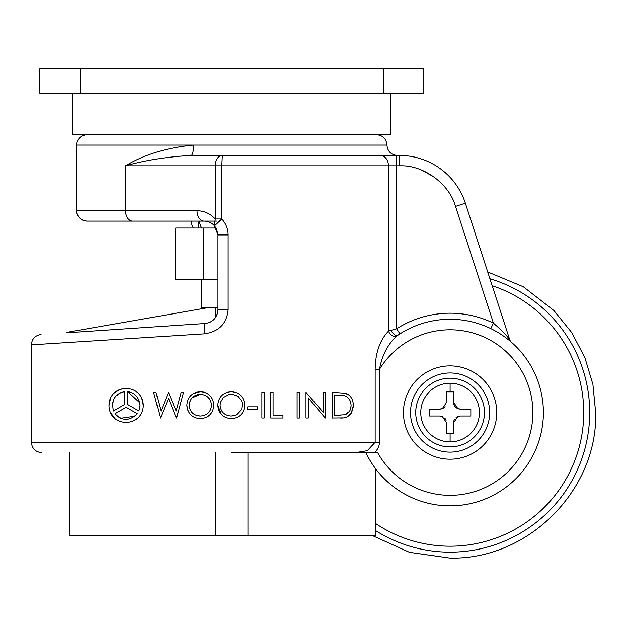 <?xml version="1.0" encoding="UTF-8"?>
<svg xmlns="http://www.w3.org/2000/svg" width="627" height="627" viewBox="0 0 627 627"><rect width="100%" height="100%" fill="white"/><g stroke="black" fill="none" stroke-linecap="round" stroke-linejoin="round"><path stroke-width="0.94" d="M127.728 391.656C134.93 392.729 139.029 397.33 140.033 405.45L138.88 410.975L127.728 404.533L127.728 391.656L139.774 402.785M110.501 398.419L108.996 405.45C109.145 383.168 142.541 382.564 143.309 405.45L141.773 398.357M125.674 388.293L119.718 389.539M119.663 389.563L114.412 392.941M343.964 392.808L348.769 394.947M342.914 417.888L332.326 418.013L332.326 392.337L345.657 393.262C350.571 395.159 353.15 399.242 353.393 405.497L351.222 413.185M350.916 413.624L347.319 416.736M264.186 392.337L264.186 418.013L261.882 418.013L261.882 392.337L264.186 392.337L264.186 418.013M221.394 414.439L217.781 405.285C218.462 397.056 222.906 392.518 231.112 391.679L231.763 391.703C239.765 392.635 244.099 397.126 244.773 405.167C244.107 413.201 239.773 417.7 231.763 418.656L231.316 418.671C223.087 417.974 218.572 413.514 217.781 405.285C218.462 397.056 222.906 392.518 231.112 391.679L231.763 391.703C239.765 392.635 244.099 397.126 244.773 405.167C244.107 413.201 239.773 417.7 231.763 418.656L231.316 418.671M192.826 393.881L200.17 391.679C208.477 392.298 213.031 396.789 213.831 405.167C213.078 413.436 208.587 417.935 200.374 418.671L195.428 417.809M192.599 416.312L190.091 414.055M187.967 410.771L186.838 405.285C187.559 397.009 192.003 392.478 200.17 391.679M187.826 400.081L189.268 397.393M190.694 395.653L192.497 394.109M203.148 391.961L206.416 393.058M212.044 412.01L209.896 414.76M208.289 416.148L205.531 417.707M178.562 410.834L176.297 418.013L168.569 398.372L160.426 418.013L153.591 392.337L155.974 392.337L157.604 398.458M179.118 400.026L181.187 392.337L183.546 392.337L176.626 418.013M110.501 412.472L114.396 417.943M134.97 420.168L137.713 418.123M139.986 415.591L141.765 412.558M391.005 330.311A6.066 2.884 55.9 0 0 397.73 335.335L396.773 336.009C387.792 344.247 382.031 355.352 379.5 369.311L375.158 369.311C375.408 352.836 379.876 340.077 388.568 331.04L396.679 328.767A99.372 99.372 0 0 1 493.441 323.14C501.091 329.747 506.498 335.226 509.68 339.575L465.375 203.211A69.111 69.111 0 0 0 399.642 155.457L380.464 155.457L396.679 155.457L396.679 328.767L399.94 333.877M219.411 221.112L221.809 218.988C225.955 223.573 228.063 228.886 228.134 234.937L228.134 309.714C226.802 323.704 218.87 331.754 204.331 333.846L31.35 344.842L31.35 442.278L375.158 442.278L375.158 369.311M543.397 412.558A93.305 93.305 0 0 0 397.73 335.335A93.305 93.305 0 0 1 543.397 412.558A93.305 93.305 0 0 1 365.839 452.639M197.035 210.743A10.369 7.101 90 0 0 204.136 221.112C208.274 221.19 211.738 222.757 214.528 225.822L215.226 218.988C210.343 213.627 204.284 210.876 197.035 210.743L76.619 210.743A10.369 10.369 -90 0 0 86.988 221.112L200.648 221.112M198.203 228.024L199.041 221.112M201.8 228.024A12.132 12.132 0 0 1 199.637 221.112L216.613 221.112M450.1 433.288L453.548 433.288L453.548 422.927L457.812 416.54L460.461 416.014L470.83 416.014L470.83 409.102L460.461 409.102L457.812 408.569L453.548 402.189L453.548 391.82L450.1 391.82L450.1 383.215A29.344 29.344 0 0 0 442.56 440.914A29.344 29.344 0 0 0 450.1 441.902L450.1 433.288L446.643 433.288L446.643 422.927L442.38 416.54A6.913 6.913 0 0 1 442.38 416.54L439.731 416.014L429.362 416.014L429.362 409.102L439.731 409.102L442.38 408.569L446.643 402.189L446.643 391.82L450.1 391.82M113.424 410.975C111.159 400.136 114.882 393.701 124.577 391.656L124.577 404.533L113.424 410.975M143.309 405.45C142.517 428.359 109.09 427.692 108.996 405.45M126.152 407.268L115 413.71C122.218 421.187 129.656 421.187 137.305 413.71L126.152 407.268M155.974 392.337L160.998 411.163L168.475 392.337L176.14 411.038L181.187 392.337M211.526 405.16C210.86 411.908 207.114 415.536 200.279 416.038C193.594 415.552 189.887 411.97 189.142 405.277C189.824 398.545 193.539 394.885 200.279 394.312C207.035 394.822 210.782 398.435 211.526 405.16L210.68 400.896M200.374 418.671C192.183 418.021 187.669 413.561 186.838 405.285M229.074 394.516L223.322 397.502L220.453 402.369L220.085 405.277C220.782 411.923 224.497 415.513 231.222 416.038L236.457 414.847L241.693 409.282L242.375 403.717L241.661 400.99L238.033 396.507L233.181 394.469L229.074 394.516M257.603 409.455L247.728 409.455L247.728 406.821L257.603 406.821L257.603 409.455M273.074 415.38L282.949 415.38L282.949 418.013L270.77 418.013L270.77 392.337L273.074 392.337L273.074 415.38M299.408 418.013L297.104 418.013L297.104 392.337L299.408 392.337L299.408 418.013M305.992 392.337L323.438 412.542L323.438 392.337L325.742 392.337L325.742 418.013L325.217 418.013L308.296 397.855L308.296 418.013L305.992 418.013L305.992 392.337M341.339 395.167L344.325 395.692C348.557 397.009 350.814 400.277 351.089 405.497C350.877 410.324 348.824 413.397 344.913 414.729L334.63 415.38L334.63 394.971L344.325 395.692C348.541 396.993 350.799 400.261 351.089 405.497L350.681 408.686M353.393 405.497C352.39 414.275 348.024 418.444 340.281 418.013M349.38 411.469L344.913 414.729M340.916 415.293L337.577 415.38M336.433 394.971L340.226 395.081M375.307 468.345L375.307 535.45L69.362 535.45L69.362 452.639M67.826 332.702L69.362 332.6L69.362 331.91L164.862 315.209M247.955 452.639L247.955 535.45L247.955 452.639M217.961 307.379L215.61 307.379L215.61 317.419M215.61 452.639L215.61 535.45M215.61 307.379L209.637 307.379L69.362 331.91L178.17 312.881M201.455 279.861L201.455 307.379L209.637 307.379M383.403 93.149L39.728 93.149L39.728 68.892L423.828 68.892L423.828 93.149L383.403 93.149L383.403 68.892M444.653 418.076A6.913 6.913 0 0 1 446.095 420.239M453.548 422.927A6.913 6.913 0 0 1 454.763 419.016M456.088 417.574A6.913 6.913 0 0 1 460.461 416.014M460.461 409.102A6.913 6.913 0 0 1 453.548 402.189M445.06 406.586A6.913 6.913 0 0 1 439.731 409.102M217.961 279.861L175.756 279.861L175.756 228.024L216.103 228.024M203.767 279.861L203.767 228.024M72.818 93.149L72.818 134.719L390.746 134.719L390.746 93.149M489.679 412.558A39.579 39.579 0 0 0 450.1 372.979A39.579 39.579 0 0 0 410.513 412.558A39.579 39.579 0 0 0 450.1 452.138A39.579 39.579 0 0 0 489.679 412.558M480.172 248.754L487.704 271.946L523.365 286.79L553.868 310.49L571.62 332.443L584.803 357.414L592.915 384.453L595.65 412.558C597.939 488.911 529.29 559.825 450.1 558.108L409.486 552.332L372.101 535.45M214.019 228.024L215.1 226.519M396.773 336.009A6.066 4.264 52 0 1 388.568 331.04L388.568 165.818L221.809 165.818L222.319 155.457A10.369 7.101 90 0 0 215.226 165.818L125.51 165.818C145.48 160.183 167.331 156.726 191.055 155.457A10.369 2.547 90 0 0 193.61 145.088C166.876 147.643 144.179 154.555 125.51 165.818L125.51 210.743A10.369 7.101 90 0 0 132.61 221.112M479.052 245.298L465.375 203.211A69.111 69.111 0 0 0 399.642 155.457L399.642 165.818L388.568 165.818C388.05 159.571 385.354 156.115 380.464 155.457L191.055 155.457M403.443 412.558A46.649 46.649 0 0 0 450.1 459.207A46.649 46.649 0 0 0 496.749 412.558A46.649 46.649 0 0 0 450.1 365.902A46.649 46.649 0 0 0 403.443 412.558M509.68 339.575A6.066 6.066 -48.9 0 0 511.46 342.271L509.1 340.281M490.792 328.595L493.441 323.14L455.516 206.416C449.293 183.664 423.201 164.705 399.642 165.818M217.773 232.664L217.64 231.974M216.887 229.6L214.269 225.532M84.308 331.597L205.06 323.501L208.744 322.74M210.084 322.192L212.051 321.04M214.222 319.167L215.782 317.152M217.028 314.707L217.961 309.714L217.961 234.937L214.528 225.822L221.809 218.988L215.226 218.988L215.226 165.818L221.809 165.818L221.809 218.988M66.595 332.788L205.06 323.501C212.874 322.411 217.169 317.818 217.961 309.714L228.134 309.714M379.5 442.278C379.296 446.455 377.564 449.912 374.303 452.639L355.485 452.639L367.304 450.703L375.158 442.278L379.5 442.278L379.5 369.311A82.795 82.795 0 0 1 532.887 412.558A82.795 82.795 0 0 1 377.658 452.639L374.303 452.639M231.778 452.639L355.485 452.639M41.021 334.505C35.096 335.421 31.875 338.87 31.35 344.842M204.331 333.846C204.01 327.655 204.253 324.206 205.06 323.501M220.453 402.369L220.085 405.277C220.782 411.923 224.497 415.513 231.222 416.038M234.216 415.677L232.852 415.936M236.457 414.847L241.693 409.282M242.375 403.717L241.975 401.844M237.367 396.068L233.181 394.469M231.763 394.32L231.222 394.312M209.379 411.712L208.517 412.699M207.952 413.232L206.463 414.329M204.661 415.231L203.516 415.607M191.964 397.933L200.279 394.312L202.913 394.61M208.14 397.346L209.771 399.242M189.142 405.277L190.357 400.198M200.279 416.038L196.032 415.262M192.505 413.013L191.564 412.025M140.033 405.45L138.88 410.975M134.923 416.203L120.784 418.248M119.867 417.817L117.335 416.163M112.296 406.28L112.272 405.41M112.405 403.522L112.586 402.526M115.877 396.107L120.831 392.627M450.1 441.902A29.344 29.344 0 0 0 457.632 384.202A29.344 29.344 0 0 0 450.1 383.215M80.162 93.149L80.162 68.892M489.922 278.764A139.594 139.594 0 0 1 450.1 552.152A139.594 139.594 0 0 1 375.307 530.426M492.179 285.708A133.653 133.653 0 0 1 512.815 530.575A133.653 133.653 0 0 1 375.307 523.318M415.732 412.558A34.36 34.36 0 0 1 450.1 378.199A34.36 34.36 0 0 1 484.459 412.558A34.36 34.36 0 0 1 450.1 446.918A34.36 34.36 0 0 1 415.732 412.558M86.988 134.719C80.695 135.338 77.239 138.794 76.619 145.088L386.945 145.088C386.326 138.794 382.87 135.338 376.576 134.719M434.174 177.041L421.728 170.129M465.375 203.211L455.516 206.416M228.134 234.937L217.961 234.937M191.353 221.112A12.132 12.132 0 0 0 193.508 228.024M76.619 210.743C77.239 217.036 80.695 220.492 86.988 221.112C80.695 220.492 77.239 217.036 76.619 210.743L76.619 145.088M386.945 145.088C387.557 151.381 391.013 154.838 397.306 155.457M31.35 442.278C31.969 448.571 35.425 452.028 41.719 452.639"/></g></svg>
